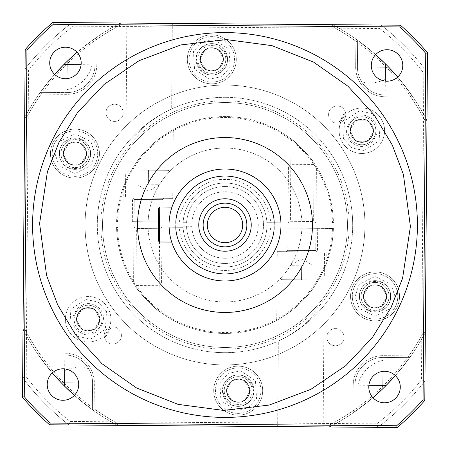 <?xml version="1.0" encoding="UTF-8"?>
<svg xmlns="http://www.w3.org/2000/svg" width="450" height="450" viewBox="0 0 450 450"><rect width="100%" height="100%" fill="white"/><g stroke="black" fill="none" stroke-linecap="round" stroke-linejoin="round"><path stroke-width="0.34" stroke-dasharray="2.25 1.69" d="M81.203 63.084A15.744 15.744 0 0 1 65.34 78.705A15.744 15.744 0 0 1 49.719 62.843A15.744 15.744 0 0 1 65.587 47.222A15.744 15.744 0 0 1 81.203 63.084M402.778 65.587A15.744 15.744 0 0 1 386.916 81.203A15.744 15.744 0 0 1 371.295 65.34A15.744 15.744 0 0 1 387.157 49.719A15.744 15.744 0 0 1 402.778 65.587M400.281 387.157A15.744 15.744 0 0 1 384.412 402.778A15.744 15.744 0 0 1 368.798 386.916A15.744 15.744 0 0 1 384.66 371.295A15.744 15.744 0 0 1 400.281 387.157M78.705 384.66A15.744 15.744 0 0 1 62.843 400.281A15.744 15.744 0 0 1 47.222 384.412A15.744 15.744 0 0 1 63.084 368.798A15.744 15.744 0 0 1 78.705 384.66M32.597 223.504A192.409 192.409 0 0 1 226.496 32.597A192.409 192.409 0 0 1 417.403 226.496A192.409 192.409 0 0 1 223.504 417.403A192.409 192.409 0 0 1 32.597 223.504M137.543 224.319A87.457 87.457 0 0 1 225.681 137.543A87.457 87.457 0 0 1 312.457 225.681A87.457 87.457 0 0 1 224.319 312.457A87.457 87.457 0 0 1 137.543 224.319M171.968 207.096C171.006 208.125 170.027 213.947 169.026 224.567A55.974 55.974 0 0 1 225.433 169.026A55.974 55.974 0 0 1 280.974 225.433A55.974 55.974 0 0 1 224.567 280.974A55.974 55.974 0 0 1 169.026 224.567L169.498 217.766M169.948 214.886L171.062 210.043M171.697 242.078C170.747 241.037 169.858 235.198 169.026 224.567C169.858 235.204 170.747 241.037 171.697 242.078L159.446 241.982L159.716 207M158.406 240.924L158.659 208.041M203.136 224.831A21.864 21.864 0 0 0 224.831 246.864A21.864 21.864 0 0 0 246.864 225.169A21.864 21.864 0 0 0 225.169 203.136A21.864 21.864 0 0 0 203.136 224.831M207.321 224.865A17.679 17.679 0 0 0 224.865 242.679A17.679 17.679 0 0 0 242.679 225.135A17.679 17.679 0 0 0 225.135 207.321A17.679 17.679 0 0 0 207.321 224.865M73.249 26.156L72.084 22.652L332.601 24.677L120.527 23.029A227.391 227.391 0 0 0 77.057 52.312L95.259 38.25L95.051 64.811L95.259 38.25A227.391 227.391 0 0 1 120.527 23.029L120.949 24.778A225.641 225.641 0 0 0 97.003 39.172L96.801 64.822A29.734 29.734 0 0 1 66.836 94.326L41.186 94.129A225.641 225.641 0 0 0 26.421 117.849L24.778 329.051A225.641 225.641 0 0 0 39.172 352.997L64.822 353.199A29.734 29.734 0 0 1 94.326 383.164L94.129 408.814A225.641 225.641 0 0 0 117.849 423.579L329.051 425.222A225.641 225.641 0 0 0 352.997 410.827L353.199 385.178A29.734 29.734 0 0 1 383.164 355.674L408.814 355.871A225.641 225.641 0 0 0 423.579 332.151L425.222 120.949A225.641 225.641 0 0 0 410.827 97.003L385.178 96.801A29.734 29.734 0 0 1 355.674 66.836L355.871 41.186A225.641 225.641 0 0 0 332.151 26.421L120.949 24.778A225.641 225.641 0 0 0 97.003 39.172L96.801 64.822A29.734 29.734 0 0 1 66.836 94.326L41.186 94.129A225.641 225.641 0 0 0 26.421 117.849L24.677 117.399L23.029 329.473L24.778 329.051A225.641 225.641 0 0 0 39.172 352.997L64.822 353.199A29.734 29.734 0 0 1 94.326 383.164L94.129 408.814A225.641 225.641 0 0 0 117.849 423.579L117.399 425.323L329.473 426.971L329.051 425.222A225.641 225.641 0 0 0 352.997 410.827L353.199 385.178A29.734 29.734 0 0 1 383.164 355.674L408.814 355.871A225.641 225.641 0 0 0 423.579 332.151L425.323 332.601L426.971 120.527L425.222 120.949A225.641 225.641 0 0 0 410.827 97.003L385.178 96.801A29.734 29.734 0 0 1 355.674 66.836L355.871 41.186A225.641 225.641 0 0 0 332.151 26.421L332.601 24.677L120.527 23.029L120.949 24.778L120.527 23.029A227.391 227.391 0 0 0 95.259 38.25L97.003 39.172L95.259 38.25A227.391 227.391 0 0 1 120.527 23.029L332.601 24.677A227.391 227.391 0 0 1 357.626 40.292L355.871 41.186L357.626 40.292L357.424 66.847L357.626 40.292A227.391 227.391 0 0 0 332.601 24.677L400.416 25.2A265.877 265.877 0 0 1 427.5 52.712L426.971 120.527A227.391 227.391 0 0 0 411.75 95.259L410.827 97.003L411.75 95.259A227.391 227.391 0 0 1 426.971 120.527L425.323 332.601A227.391 227.391 0 0 1 409.708 357.626L408.814 355.871L409.708 357.626L383.152 357.424L409.708 357.626A227.391 227.391 0 0 0 425.323 332.601L424.8 400.416A265.877 265.877 0 0 1 397.288 427.5L329.473 426.971A227.391 227.391 0 0 0 354.741 411.75L352.997 410.827L354.741 411.75A227.391 227.391 0 0 1 329.473 426.971L117.399 425.323A227.391 227.391 0 0 1 92.374 409.708L94.129 408.814L92.374 409.708L92.576 383.152L92.374 409.708A227.391 227.391 0 0 0 117.399 425.323L49.584 424.8A265.877 265.877 0 0 1 22.5 397.288L23.029 329.473A227.391 227.391 0 0 0 38.25 354.741L39.172 352.997L38.25 354.741A227.391 227.391 0 0 1 23.029 329.473L24.677 117.399A227.391 227.391 0 0 1 40.292 92.374L41.186 94.129L40.292 92.374L66.847 92.576L40.292 92.374A227.391 227.391 0 0 0 24.677 117.399L25.2 49.584A265.877 265.877 0 0 1 52.712 22.5L120.527 23.029A227.391 227.391 0 0 0 24.677 117.399A227.391 227.391 0 0 1 40.292 92.374L54.636 74.391A227.391 227.391 0 0 0 24.677 117.399L26.421 117.849L24.778 329.051L23.029 329.473A227.391 227.391 0 0 0 117.399 425.323A227.391 227.391 0 0 1 92.374 409.708L74.391 395.364A227.391 227.391 0 0 0 117.399 425.323L117.849 423.579L329.051 425.222L329.473 426.971A227.391 227.391 0 0 0 425.323 332.601A227.391 227.391 0 0 1 409.708 357.626L395.364 375.609A227.391 227.391 0 0 0 425.323 332.601L423.579 332.151L425.222 120.949L426.971 120.527A227.391 227.391 0 0 0 332.601 24.677A227.391 227.391 0 0 1 357.626 40.292L375.609 54.636A227.391 227.391 0 0 0 332.601 24.677L332.151 26.421L120.949 24.778A225.641 225.641 0 0 0 26.421 117.849L24.677 117.399L23.029 329.473L25.048 68.957A253.631 253.631 0 0 1 72.084 22.652L381.043 25.048L379.822 28.541A250.132 250.132 0 0 1 423.844 73.249L421.459 379.822A250.132 250.132 0 0 1 376.751 423.844L70.178 421.459A250.132 250.132 0 0 1 26.156 376.751L28.541 70.178A250.132 250.132 0 0 1 73.249 26.156L379.822 28.541M423.844 73.249L427.348 72.084L426.971 120.527A227.391 227.391 0 0 0 397.688 77.057L411.75 95.259L385.189 95.051A27.984 27.984 0 0 1 357.424 66.847A27.984 27.984 0 0 0 385.189 95.051L411.75 95.259L385.189 95.051A27.984 27.984 0 0 1 357.424 66.847L357.626 40.292L357.424 66.847A27.984 27.984 0 0 0 385.189 95.051L411.75 95.259A227.391 227.391 0 0 1 426.971 120.527L425.323 332.601L426.971 120.527L425.222 120.949A225.641 225.641 0 0 0 332.151 26.421L332.601 24.677L381.043 25.048A253.631 253.631 0 0 1 427.348 72.084L424.952 381.043A253.631 253.631 0 0 1 377.916 427.348L68.957 424.952A253.631 253.631 0 0 1 22.652 377.916L25.048 68.957A253.631 253.631 0 0 1 72.084 22.652M377.916 427.348L329.473 426.971A227.391 227.391 0 0 0 372.943 397.688L354.741 411.75L354.949 385.189A27.984 27.984 0 0 1 383.152 357.424L409.708 357.626L383.152 357.424A27.984 27.984 0 0 0 354.949 385.189L354.741 411.75L354.949 385.189A27.984 27.984 0 0 1 383.152 357.424A27.984 27.984 0 0 0 354.949 385.189L354.741 411.75A227.391 227.391 0 0 1 329.473 426.971L117.399 425.323L329.473 426.971L329.051 425.222A225.641 225.641 0 0 0 423.579 332.151L425.323 332.601L424.952 381.043A253.631 253.631 0 0 1 377.916 427.348L376.751 423.844M64.811 354.949L64.822 353.199L64.811 354.949L38.25 354.741A227.391 227.391 0 0 1 23.029 329.473A227.391 227.391 0 0 0 52.312 372.943L38.25 354.741L64.811 354.949A27.984 27.984 0 0 1 92.576 383.152L92.374 409.708L92.576 383.152A27.984 27.984 0 0 0 64.811 354.949L38.25 354.741L64.811 354.949A27.984 27.984 0 0 1 92.576 383.152A27.984 27.984 0 0 0 64.811 354.949L64.704 368.893M95.051 64.811L96.801 64.822L95.051 64.811A27.984 27.984 0 0 1 66.847 92.576L40.292 92.374L66.847 92.576A27.984 27.984 0 0 0 95.051 64.811A27.984 27.984 0 0 1 66.847 92.576A27.984 27.984 0 0 0 95.051 64.811L95.259 38.25L95.051 64.811L81.107 64.704M383.04 371.363L383.152 357.424M354.949 385.189L368.893 385.296M66.96 78.638L66.847 92.576M371.363 66.96L357.424 66.847M266.918 222.699A41.979 41.979 0 0 0 225.326 183.021A41.979 41.979 0 0 0 183.122 222.053L148.106 221.777A76.961 76.961 0 0 0 224.404 301.961A76.961 76.961 0 0 0 301.939 222.975A76.961 76.961 0 0 0 225.596 148.039A76.961 76.961 0 0 1 301.961 225.596A76.961 76.961 0 0 1 224.404 301.961A76.961 76.961 0 0 1 148.039 224.404A76.961 76.961 0 0 1 225.596 148.039A76.961 76.961 0 0 0 148.106 221.777L183.122 222.053A41.979 41.979 0 0 0 224.674 266.979A41.979 41.979 0 0 1 183.021 224.674A41.979 41.979 0 0 1 225.326 183.021A41.979 41.979 0 0 1 266.979 225.326A41.979 41.979 0 0 1 224.674 266.979A41.979 41.979 0 0 0 266.878 227.947L333.394 228.465A108.45 108.45 0 0 1 224.156 333.444A108.45 108.45 0 0 1 116.567 226.783A108.45 108.45 0 0 0 224.156 333.444A108.45 108.45 0 0 0 333.394 228.465L266.878 227.947A41.979 41.979 0 0 0 266.918 222.699L333.433 223.217L266.918 222.699M117.501 226.789L183.083 227.301L117.501 226.789A107.511 107.511 0 0 0 224.167 332.511A107.511 107.511 0 0 0 332.454 228.459M223.914 364.928A139.933 139.933 0 0 1 85.073 223.914A139.933 139.933 0 0 1 226.086 85.073A139.933 139.933 0 0 1 364.928 226.086A139.933 139.933 0 0 1 223.914 364.928A139.933 139.933 0 0 1 85.073 223.914A139.933 139.933 0 0 1 226.086 85.073A139.933 139.933 0 0 1 364.928 226.086A139.933 139.933 0 0 1 223.914 364.928A139.933 139.933 0 0 1 85.073 223.914A139.933 139.933 0 0 1 226.086 85.073A139.933 139.933 0 0 0 85.073 223.914A139.933 139.933 0 0 0 223.914 364.928A139.933 139.933 0 0 0 364.928 226.086A139.933 139.933 0 0 0 226.086 85.073A139.933 139.933 0 0 1 364.928 226.086A139.933 139.933 0 0 1 223.914 364.928M211.714 70.982A11.627 11.627 0 0 1 200.177 59.265A11.627 11.627 0 0 1 211.894 47.728A11.627 11.627 0 0 1 223.431 59.445A11.627 11.627 0 0 1 211.714 70.982A11.627 11.627 0 0 1 200.177 59.265A11.627 11.627 0 0 1 211.894 47.728A11.627 11.627 0 0 1 223.431 59.445A11.627 11.627 0 0 1 211.714 70.982M74.858 165.229A11.627 11.627 0 0 1 63.321 153.512A11.627 11.627 0 0 1 75.038 141.981A11.627 11.627 0 0 1 86.574 153.697A11.627 11.627 0 0 1 74.858 165.229A11.627 11.627 0 0 1 63.321 153.512A11.627 11.627 0 0 1 75.038 141.981A11.627 11.627 0 0 1 86.574 153.697A11.627 11.627 0 0 1 74.858 165.229M88.054 330.879A11.627 11.627 0 0 1 76.517 319.162A11.627 11.627 0 0 1 88.234 307.626A11.627 11.627 0 0 1 99.771 319.343A11.627 11.627 0 0 1 88.054 330.879A11.627 11.627 0 0 1 76.517 319.162A11.627 11.627 0 0 1 88.234 307.626A11.627 11.627 0 0 1 99.771 319.343A11.627 11.627 0 0 1 88.054 330.879M238.106 402.272A11.627 11.627 0 0 1 226.569 390.555A11.627 11.627 0 0 1 238.286 379.018A11.627 11.627 0 0 1 249.823 390.735A11.627 11.627 0 0 1 238.106 402.272A11.627 11.627 0 0 1 226.569 390.555A11.627 11.627 0 0 1 238.286 379.018A11.627 11.627 0 0 1 249.823 390.735A11.627 11.627 0 0 1 238.106 402.272M374.963 308.019A11.627 11.627 0 0 1 363.426 296.303A11.627 11.627 0 0 1 375.142 284.771A11.627 11.627 0 0 1 386.679 296.488A11.627 11.627 0 0 1 374.963 308.019A11.627 11.627 0 0 1 363.426 296.303A11.627 11.627 0 0 1 375.142 284.771A11.627 11.627 0 0 1 386.679 296.488A11.627 11.627 0 0 1 374.963 308.019M361.766 142.374A11.627 11.627 0 0 1 350.229 130.657A11.627 11.627 0 0 1 361.946 119.121A11.627 11.627 0 0 1 373.483 130.838A11.627 11.627 0 0 1 361.766 142.374A11.627 11.627 0 0 1 350.229 130.657A11.627 11.627 0 0 1 361.946 119.121A11.627 11.627 0 0 1 373.483 130.838A11.627 11.627 0 0 1 361.766 142.374M135.928 286.864C136.761 290.093 156.701 310.663 158.991 311.046C156.673 310.635 136.783 290.121 135.928 286.864L136.378 228.532L133.729 226.912L162.304 227.138L133.729 226.912M158.991 311.046L159.632 228.713L162.304 227.138M159.632 228.713L136.378 228.532L159.632 228.713M132.317 221.659L163.8 221.901L132.317 221.659L132.502 198.045L163.986 198.287L132.502 198.045M163.8 221.901L163.986 198.287M291.009 138.954C293.327 139.365 313.217 159.879 314.072 163.136C313.239 159.907 293.299 139.337 291.009 138.954L290.368 221.287L313.622 221.468L316.271 223.088L287.696 222.862L316.271 223.088M314.072 163.136L313.622 221.468L290.368 221.287L287.696 222.862M317.683 228.341L286.2 228.099L317.683 228.341L317.498 251.955L286.014 251.713L317.498 251.955M286.2 228.099L286.014 251.713M276.739 320.31C276.851 320.558 295.104 310.005 305.291 297.906C315.877 287.196 324.726 268.627 326.149 264.111C324.709 268.684 315.861 287.201 305.319 297.872C295.121 309.999 276.874 320.546 276.739 320.31L277.267 251.646L326.244 252.023L277.267 251.646M326.149 264.111L326.244 252.023M173.261 129.69C173.149 129.442 154.896 139.995 144.709 152.094C134.123 162.804 125.274 181.373 123.851 185.889C125.291 181.316 134.139 162.799 144.681 152.128C154.879 140.001 173.126 129.454 173.261 129.69L172.732 198.354L123.756 197.977L172.732 198.354M123.851 185.889L123.756 197.977M385.189 95.051L385.296 81.107M425.222 120.949L423.579 332.151M329.051 425.222L117.849 423.579L117.399 425.323L68.957 424.952A253.631 253.631 0 0 1 22.652 377.916L26.156 376.751M78.638 383.04L92.576 383.152M22.652 377.916L23.029 329.473L24.778 329.051A225.641 225.641 0 0 0 117.849 423.579M24.778 329.051L26.421 117.849M120.949 24.778L332.151 26.421M116.606 221.535A108.45 108.45 0 0 1 225.844 116.556A108.45 108.45 0 0 1 333.433 223.217A108.45 108.45 0 0 0 225.844 116.556A108.45 108.45 0 0 0 116.606 221.535M332.499 223.211A107.511 107.511 0 0 0 225.833 117.489A107.511 107.511 0 0 0 117.546 221.541M148.241 198.163C168.092 198.321 168.092 198.321 148.241 198.163C168.092 198.321 168.092 198.321 148.241 198.163C128.391 198.011 128.391 198.011 148.241 198.163C128.391 198.011 128.391 198.011 148.241 198.163M148.461 170.179L168.401 170.336L137.964 170.1L148.461 170.179L148.354 184.174L137.858 184.089L148.354 184.174L148.461 170.179M132.851 198.045L134.241 199.457L162.225 199.671L134.241 199.457L133.588 282.831L161.578 283.05L133.588 282.831L136.254 285.536L158.873 285.711L136.254 285.536M163.637 198.287L162.225 199.671L161.578 283.05L158.873 285.711M128.52 170.027L125.702 172.8L148.438 172.98L125.702 172.8L125.505 197.989L170.983 198.343L125.505 197.989M168.401 170.336L171.174 173.154L148.438 172.98L171.174 173.154L170.983 198.343M137.858 184.089L137.964 170.1L137.858 184.089M158.957 170.263L158.844 184.252L148.354 184.174L158.844 184.252L158.957 170.263M158.844 184.252L158.839 185.192L158.844 184.252M301.759 251.837C281.908 251.679 281.908 251.679 301.759 251.837C281.908 251.679 281.908 251.679 301.759 251.837C321.609 251.989 321.609 251.989 301.759 251.837C321.609 251.989 321.609 251.989 301.759 251.837M301.539 279.821L281.599 279.664L312.036 279.9L301.539 279.821L301.646 265.826L312.142 265.911L301.646 265.826L301.539 279.821M317.149 251.955L315.759 250.543L287.775 250.329L315.759 250.543L316.412 167.169L288.422 166.95L316.412 167.169L313.746 164.464L291.127 164.289L313.746 164.464M286.363 251.713L287.775 250.329L288.422 166.95L291.127 164.289M321.48 279.973L324.298 277.2L301.562 277.02L324.298 277.2L324.495 252.011L279.017 251.657L324.495 252.011M281.599 279.664L278.826 276.846L301.562 277.02L278.826 276.846L279.017 251.657M312.142 265.911L312.036 279.9L312.142 265.911M291.043 279.737L291.156 265.748L301.646 265.826L291.156 265.748L291.043 279.737M291.156 265.748L291.161 264.808L291.156 265.748M88.942 153.607A13.995 13.995 0 0 0 74.948 139.612A13.995 13.995 0 0 0 60.953 153.607A13.995 13.995 0 0 0 74.948 167.597A13.995 13.995 0 0 1 60.953 153.607A13.995 13.995 0 0 1 74.948 139.612A13.995 13.995 0 0 1 88.942 153.607A13.995 13.995 0 0 1 74.948 167.597A13.995 13.995 0 0 0 88.942 153.607M59.552 153.607C58.691 133.751 91.204 133.751 90.337 153.607C91.204 173.458 58.691 173.458 59.552 153.607M52.206 153.607A22.742 22.742 0 0 0 74.948 176.344A22.742 22.742 0 0 0 97.689 153.607A22.742 22.742 0 0 0 74.948 130.866A22.742 22.742 0 0 0 52.206 153.607M63.636 153.607A11.312 11.312 0 0 1 74.948 142.296A11.312 11.312 0 0 1 86.259 153.607A11.312 11.312 0 0 1 74.948 164.914A11.312 11.312 0 0 1 63.636 153.607M74.948 130.866A22.742 22.742 0 0 0 52.206 153.607A22.742 22.742 0 0 0 74.948 176.344A22.742 22.742 0 0 0 97.689 153.607A22.742 22.742 0 0 0 74.948 130.866M68.889 164.098L62.831 153.607L68.889 164.098L81.006 164.098L68.889 164.098M87.064 153.607L81.006 164.098L87.064 153.607L81.006 143.111L68.889 143.111L62.831 153.607L68.889 143.111L81.006 143.111L87.064 153.607M95.141 307.131A13.995 13.995 0 0 0 76.028 312.255A13.995 13.995 0 0 0 81.146 331.369A13.995 13.995 0 0 0 100.26 326.25A13.995 13.995 0 0 1 81.146 331.369A13.995 13.995 0 0 1 76.028 312.255A13.995 13.995 0 0 1 95.141 307.131A13.995 13.995 0 0 1 100.26 326.25A13.995 13.995 0 0 0 95.141 307.131M80.449 332.584C62.826 323.404 79.076 295.245 95.839 305.921C113.462 315.101 97.211 343.254 80.449 332.584M76.776 338.946A22.742 22.742 0 0 0 107.837 330.621A22.742 22.742 0 0 0 99.512 299.559A22.742 22.742 0 0 0 68.451 307.884A22.742 22.742 0 0 0 76.776 338.946M82.491 329.046A11.312 11.312 0 0 1 78.351 313.594A11.312 11.312 0 0 1 93.797 309.454A11.312 11.312 0 0 1 97.937 324.906A11.312 11.312 0 0 1 82.491 329.046M68.451 307.884A22.742 22.742 0 0 0 76.776 338.946A22.742 22.742 0 0 0 107.837 330.621A22.742 22.742 0 0 0 99.512 299.559A22.742 22.742 0 0 0 68.451 307.884M94.202 329.749L82.086 329.749L94.202 329.749L100.26 319.252L94.202 329.749M94.202 308.756L100.26 319.252L94.202 308.756L82.086 308.756L76.028 319.252L82.086 329.749L76.028 319.252L82.086 308.756L94.202 308.756M231.199 378.529A13.995 13.995 0 0 0 226.08 397.642A13.995 13.995 0 0 0 245.194 402.767A13.995 13.995 0 0 0 250.312 383.647A13.995 13.995 0 0 1 245.194 402.767A13.995 13.995 0 0 1 226.08 397.642A13.995 13.995 0 0 1 231.199 378.529A13.995 13.995 0 0 1 250.312 383.647A13.995 13.995 0 0 0 231.199 378.529M245.891 403.976C229.134 414.652 212.873 386.494 230.501 377.314C247.258 366.643 263.52 394.796 245.891 403.976M249.564 410.338A22.742 22.742 0 0 0 257.889 379.277A22.742 22.742 0 0 0 226.828 370.952A22.742 22.742 0 0 0 218.503 402.019A22.742 22.742 0 0 0 249.564 410.338M243.849 400.444A11.312 11.312 0 0 1 228.403 396.304A11.312 11.312 0 0 1 232.543 380.852A11.312 11.312 0 0 1 247.989 384.992A11.312 11.312 0 0 1 243.849 400.444M218.503 402.019A22.742 22.742 0 0 0 249.564 410.338A22.742 22.742 0 0 0 257.889 379.277A22.742 22.742 0 0 0 226.828 370.952A22.742 22.742 0 0 0 218.503 402.019M250.312 390.645L244.254 401.141L250.312 390.645L244.254 380.154L250.312 390.645M232.138 380.154L244.254 380.154L232.138 380.154L226.08 390.645L232.138 401.141L244.254 401.141L232.138 401.141L226.08 390.645L232.138 380.154M361.058 296.392A13.995 13.995 0 0 0 375.053 310.387A13.995 13.995 0 0 0 389.048 296.392A13.995 13.995 0 0 1 375.053 310.387A13.995 13.995 0 0 1 361.058 296.392A13.995 13.995 0 0 1 375.053 282.403A13.995 13.995 0 0 1 389.048 296.392A13.995 13.995 0 0 0 375.053 282.403A13.995 13.995 0 0 0 361.058 296.392A13.995 13.995 0 0 1 375.053 282.403A13.995 13.995 0 0 1 389.048 296.392M390.448 296.392C391.309 316.249 358.796 316.249 359.662 296.392C358.796 276.542 391.309 276.542 390.448 296.392M397.794 296.392A22.742 22.742 0 0 0 375.053 273.656A22.742 22.742 0 0 0 352.311 296.392A22.742 22.742 0 0 0 375.053 319.134A22.742 22.742 0 0 0 397.794 296.392A22.742 22.742 0 0 0 375.053 273.656A22.742 22.742 0 0 0 352.311 296.392A22.742 22.742 0 0 0 375.053 319.134A22.742 22.742 0 0 0 397.794 296.392A22.742 22.742 0 0 1 375.053 319.134A22.742 22.742 0 0 1 352.311 296.392M386.364 296.392A11.312 11.312 0 0 1 375.053 307.704A11.312 11.312 0 0 1 363.741 296.392A11.312 11.312 0 0 1 375.053 285.086A11.312 11.312 0 0 1 386.364 296.392M381.111 285.902L387.169 296.392L381.111 285.902L368.994 285.902L381.111 285.902M362.936 296.392L368.994 285.902L362.936 296.392L368.994 306.889L381.111 306.889L387.169 296.392L381.111 306.889L368.994 306.889L362.936 296.392M354.859 142.869A13.995 13.995 0 0 0 373.973 137.745A13.995 13.995 0 0 0 368.854 118.631A13.995 13.995 0 0 1 373.973 137.745A13.995 13.995 0 0 1 354.859 142.869A13.995 13.995 0 0 1 349.74 123.75A13.995 13.995 0 0 1 368.854 118.631A13.995 13.995 0 0 0 349.74 123.75A13.995 13.995 0 0 0 354.859 142.869A13.995 13.995 0 0 1 349.74 123.75A13.995 13.995 0 0 1 368.854 118.631M369.551 117.416C387.174 126.596 370.924 154.755 354.161 144.079C336.538 134.899 352.789 106.746 369.551 117.416M373.224 111.054A22.742 22.742 0 0 0 342.163 119.379A22.742 22.742 0 0 0 350.488 150.441A22.742 22.742 0 0 0 381.549 142.116A22.742 22.742 0 0 0 373.224 111.054A22.742 22.742 0 0 0 342.163 119.379A22.742 22.742 0 0 0 350.488 150.441A22.742 22.742 0 0 0 381.549 142.116A22.742 22.742 0 0 0 373.224 111.054A22.742 22.742 0 0 1 381.549 142.116A22.742 22.742 0 0 1 350.488 150.441M367.509 120.954A11.312 11.312 0 0 1 371.649 136.406A11.312 11.312 0 0 1 356.203 140.546A11.312 11.312 0 0 1 352.063 125.094A11.312 11.312 0 0 1 367.509 120.954M355.798 120.251L367.914 120.251L355.798 120.251L349.74 130.748L355.798 120.251M355.798 141.244L349.74 130.748L355.798 141.244L367.914 141.244L373.973 130.748L367.914 120.251L373.973 130.748L367.914 141.244L355.798 141.244M218.801 71.471A13.995 13.995 0 0 0 223.92 52.358A13.995 13.995 0 0 0 204.806 47.233A13.995 13.995 0 0 0 199.688 66.352A13.995 13.995 0 0 1 204.806 47.233A13.995 13.995 0 0 1 223.92 52.358A13.995 13.995 0 0 1 218.801 71.471A13.995 13.995 0 0 1 199.688 66.352A13.995 13.995 0 0 0 218.801 71.471M204.109 46.024C220.866 35.348 237.127 63.506 219.499 72.686C202.742 83.357 186.48 55.204 204.109 46.024M200.436 39.662A22.742 22.742 0 0 0 192.111 70.723A22.742 22.742 0 0 0 223.172 79.048A22.742 22.742 0 0 0 231.497 47.981A22.742 22.742 0 0 0 200.436 39.662M206.151 49.556A11.312 11.312 0 0 1 221.597 53.696A11.312 11.312 0 0 1 217.457 69.148A11.312 11.312 0 0 1 202.011 65.008A11.312 11.312 0 0 1 206.151 49.556M231.497 47.981A22.742 22.742 0 0 0 200.436 39.662A22.742 22.742 0 0 0 192.111 70.723A22.742 22.742 0 0 0 223.172 79.048A22.742 22.742 0 0 0 231.497 47.981M199.688 59.355L205.746 48.859L199.688 59.355L205.746 69.846L199.688 59.355M217.862 69.846L205.746 69.846L217.862 69.846L223.92 59.355L217.862 48.859L205.746 48.859L217.862 48.859L223.92 59.355L217.862 69.846M225.951 102.561A122.445 122.445 0 0 1 347.439 225.951A122.445 122.445 0 0 1 224.049 347.439A122.445 122.445 0 0 1 102.561 224.049A122.445 122.445 0 0 1 225.951 102.561A122.445 122.445 0 0 1 347.439 225.951A122.445 122.445 0 0 1 224.049 347.439A122.445 122.445 0 0 1 102.561 224.049A122.445 122.445 0 0 1 225.951 102.561M349.189 225.968A124.194 124.194 0 0 0 225.968 100.811A124.194 124.194 0 0 0 100.811 224.032A124.194 124.194 0 0 0 224.032 349.189A124.194 124.194 0 0 0 349.189 225.968M345.532 112.494A8.601 8.601 0 0 1 337.112 123.154A8.601 8.601 0 0 0 345.78 114.621A8.601 8.601 0 0 0 337.247 105.953A8.601 8.601 0 0 1 345.532 112.494L338.614 123.03L343.446 114.598L345.532 112.494M335.379 345.78A8.601 8.601 0 0 0 344.048 337.247A8.601 8.601 0 0 0 335.514 328.579A8.601 8.601 0 0 1 344.048 337.247A8.601 8.601 0 0 1 335.379 345.78A8.601 8.601 0 0 1 326.846 337.112A8.601 8.601 0 0 1 335.514 328.579A8.601 8.601 0 0 0 326.846 337.112A8.601 8.601 0 0 0 335.379 345.78M114.486 121.421A8.601 8.601 0 0 0 123.154 112.888A8.601 8.601 0 0 0 114.621 104.22A8.601 8.601 0 0 1 123.154 112.888A8.601 8.601 0 0 1 114.486 121.421A8.601 8.601 0 0 1 105.953 112.753A8.601 8.601 0 0 1 114.621 104.22A8.601 8.601 0 0 0 105.953 112.753A8.601 8.601 0 0 0 114.486 121.421M121.421 335.514A8.601 8.601 0 0 1 112.753 344.048A8.601 8.601 0 0 0 121.421 335.514A8.601 8.601 0 0 0 112.888 326.846A8.601 8.601 0 0 1 121.421 335.514M374.861 320.884A24.491 24.491 0 0 0 399.538 296.584A24.491 24.491 0 0 0 375.244 271.907A24.491 24.491 0 0 1 399.538 296.584A24.491 24.491 0 0 1 374.861 320.884A24.491 24.491 0 0 1 350.567 296.207A24.491 24.491 0 0 1 375.244 271.907A24.491 24.491 0 0 0 350.567 296.207A24.491 24.491 0 0 0 374.861 320.884M211.612 83.841A24.491 24.491 0 0 0 236.289 59.541A24.491 24.491 0 0 0 211.995 34.864A24.491 24.491 0 0 1 236.289 59.541A24.491 24.491 0 0 1 211.612 83.841A24.491 24.491 0 0 1 187.318 59.164A24.491 24.491 0 0 1 211.995 34.864A24.491 24.491 0 0 0 187.318 59.164A24.491 24.491 0 0 0 211.612 83.841M74.756 178.093A24.491 24.491 0 0 0 99.433 153.793A24.491 24.491 0 0 0 75.139 129.116A24.491 24.491 0 0 1 99.433 153.793A24.491 24.491 0 0 1 74.756 178.093A24.491 24.491 0 0 1 50.462 153.416A24.491 24.491 0 0 1 75.139 129.116A24.491 24.491 0 0 0 50.462 153.416A24.491 24.491 0 0 0 74.756 178.093M238.005 415.136A24.491 24.491 0 0 0 262.682 390.836A24.491 24.491 0 0 0 238.388 366.159A24.491 24.491 0 0 1 262.682 390.836A24.491 24.491 0 0 1 238.005 415.136A24.491 24.491 0 0 1 213.711 390.459A24.491 24.491 0 0 1 238.388 366.159A24.491 24.491 0 0 0 213.711 390.459A24.491 24.491 0 0 0 238.005 415.136M328.579 114.486A8.601 8.601 0 0 1 337.247 105.953A8.601 8.601 0 0 0 328.579 114.486A8.601 8.601 0 0 0 337.112 123.154A8.601 8.601 0 0 1 328.579 114.486M111.386 326.97A8.601 8.601 0 0 1 112.888 326.846A8.601 8.601 0 0 0 104.22 335.379A8.601 8.601 0 0 0 112.753 344.048A8.601 8.601 0 0 1 111.386 326.97L106.554 335.402L104.468 337.506L111.386 326.97M374.929 312.137A15.744 15.744 0 0 0 390.797 296.516A15.744 15.744 0 0 0 375.176 280.654A15.744 15.744 0 0 1 390.797 296.516A15.744 15.744 0 0 1 374.929 312.137A15.744 15.744 0 0 1 359.308 296.274A15.744 15.744 0 0 1 375.176 280.654A15.744 15.744 0 0 0 359.308 296.274A15.744 15.744 0 0 0 374.929 312.137M211.68 75.094A15.744 15.744 0 0 0 227.548 59.473A15.744 15.744 0 0 0 211.928 43.611A15.744 15.744 0 0 1 227.548 59.473A15.744 15.744 0 0 1 211.68 75.094A15.744 15.744 0 0 1 196.059 59.231A15.744 15.744 0 0 1 211.928 43.611A15.744 15.744 0 0 0 196.059 59.231A15.744 15.744 0 0 0 211.68 75.094M74.824 169.346A15.744 15.744 0 0 0 90.692 153.726A15.744 15.744 0 0 0 75.071 137.863A15.744 15.744 0 0 1 90.692 153.726A15.744 15.744 0 0 1 74.824 169.346A15.744 15.744 0 0 1 59.203 153.484A15.744 15.744 0 0 1 75.071 137.863A15.744 15.744 0 0 0 59.203 153.484A15.744 15.744 0 0 0 74.824 169.346M238.072 406.389A15.744 15.744 0 0 0 253.941 390.769A15.744 15.744 0 0 0 238.32 374.906A15.744 15.744 0 0 1 253.941 390.769A15.744 15.744 0 0 1 238.072 406.389A15.744 15.744 0 0 1 222.452 390.527A15.744 15.744 0 0 1 238.32 374.906A15.744 15.744 0 0 0 222.452 390.527A15.744 15.744 0 0 0 238.072 406.389M171.675 108.979L163.502 113.096L147.313 123.66L125.921 144.456L147.324 123.649L163.496 113.096L171.675 108.979L172.339 23.428L126.861 23.074L172.339 23.428M125.921 144.456L126.861 23.074M278.325 341.021L286.498 336.904L302.687 326.34L324.079 305.544L302.676 326.351L286.504 336.904L278.325 341.021L277.661 426.572L323.139 426.926L277.661 426.572M324.079 305.544L323.139 426.926M225.99 97.312A127.688 127.688 0 0 1 352.688 225.99A127.688 127.688 0 0 1 224.01 352.688A127.688 127.688 0 0 1 97.312 224.01A127.688 127.688 0 0 1 225.99 97.312A127.688 127.688 0 0 1 352.688 225.99A127.688 127.688 0 0 1 224.01 352.688A127.688 127.688 0 0 1 97.312 224.01A127.688 127.688 0 0 1 225.99 97.312M28.541 70.178L25.048 68.957M70.178 421.459L68.957 424.952M421.459 379.822L424.952 381.043M381.043 25.048A253.631 253.631 0 0 1 427.348 72.084M120.527 23.029A227.391 227.391 0 0 0 24.677 117.399M385.431 63.849A227.391 227.391 0 0 1 388.626 67.089M63.849 64.569A227.391 227.391 0 0 1 67.089 61.374M64.569 386.151A227.391 227.391 0 0 1 61.374 382.911M386.151 385.431A227.391 227.391 0 0 1 382.911 388.626M426.971 120.527A227.391 227.391 0 0 0 332.601 24.677M23.029 329.473A227.391 227.391 0 0 0 117.399 425.323M329.473 426.971A227.391 227.391 0 0 0 425.323 332.601M186.581 222.756A38.481 38.481 0 0 1 225.495 186.519A38.481 38.481 0 0 0 186.581 222.756L183.083 222.711A41.979 41.979 0 0 1 225.54 183.021A41.979 41.979 0 0 1 266.979 225.54A41.979 41.979 0 0 1 224.46 266.979A41.979 41.979 0 0 1 183.037 226.209A41.979 41.979 0 0 0 224.46 266.979A41.979 41.979 0 0 0 266.979 225.54A41.979 41.979 0 0 0 225.54 183.021A41.979 41.979 0 0 0 183.083 222.711L186.581 222.756M225.495 186.519A38.481 38.481 0 0 1 263.481 225.495A38.481 38.481 0 0 1 224.505 263.481A38.481 38.481 0 0 0 263.481 225.495A38.481 38.481 0 0 0 225.495 186.519M224.572 258.233A33.233 33.233 0 0 0 258.233 225.428A33.233 33.233 0 0 0 225.428 191.768A33.233 33.233 0 0 0 191.835 222.823A33.233 33.233 0 0 1 225.428 191.768A33.233 33.233 0 0 1 258.233 225.428A33.233 33.233 0 0 1 224.572 258.233A33.233 33.233 0 0 1 191.79 226.322A33.233 33.233 0 0 0 224.572 258.233M224.505 263.481A38.481 38.481 0 0 1 186.536 226.254A38.481 38.481 0 0 0 224.505 263.481M183.037 226.209L191.79 226.322L183.037 226.209M383.13 360.377A27.984 22.849 135.4 0 0 366.902 369.124A27.984 22.849 -44.6 0 0 357.902 385.211M67.393 369.433A27.984 11.424 -26.1 0 1 80.876 366.902A27.984 11.424 153.9 0 1 89.724 370.614M66.87 89.623A27.984 22.849 -44.6 0 0 83.098 80.876A27.984 22.849 135.4 0 0 92.098 64.789M360.276 79.386A27.984 11.424 -26.1 0 0 369.124 83.098A27.984 11.424 153.9 0 0 382.607 80.567M179.618 222.024C179.269 200.256 203.67 177.576 225.354 179.522C247.067 177.913 271.114 200.97 270.422 222.727M270.382 227.976C271.108 241.656 256.101 270.405 224.646 270.478C193.202 269.916 178.639 240.936 179.578 227.273M55.007 153.607L58.995 165.572L74.948 173.548L90.9 165.572L94.888 153.607L90.9 141.643L74.948 133.667L58.995 141.643L55.007 153.607M78.171 336.521L90.529 339.047L105.413 329.22L106.481 311.417L98.111 301.984L85.759 299.452L70.875 309.279L69.806 327.082L78.171 336.521M248.169 407.914L256.534 398.481L255.465 380.678L240.581 370.851L228.229 373.376L219.859 382.815L220.928 400.618L235.811 410.445L248.169 407.914M394.993 296.392L391.005 284.428L375.053 276.452L359.1 284.428L355.112 296.392L359.1 308.357L375.053 316.333L391.005 308.357L394.993 296.392M371.829 113.479L359.471 110.953L344.588 120.78L343.519 138.583L351.889 148.016L364.241 150.547L379.125 140.721L380.194 122.918L371.829 113.479M201.831 42.086L193.466 51.519L194.535 69.322L209.419 79.149L221.771 76.624L230.141 67.185L229.072 49.382L214.189 39.555L201.831 42.086M158.839 185.192L148.297 191.171L137.846 185.029M291.161 264.808L301.702 258.829L312.154 264.971"/><path stroke-width="0.67" d="M417.403 226.496A192.409 192.409 0 0 1 223.504 417.403A192.409 192.409 0 0 1 32.597 223.504A192.409 192.409 0 0 1 226.496 32.597A192.409 192.409 0 0 1 417.403 226.496M280.974 225.433A55.974 55.974 0 0 1 224.567 280.974A55.974 55.974 0 0 1 169.026 224.567A55.974 55.974 0 0 1 225.433 169.026A55.974 55.974 0 0 1 280.974 225.433M81.203 63.084A15.744 15.744 0 0 1 65.34 78.705A15.744 15.744 0 0 1 49.719 62.843A15.744 15.744 0 0 1 65.587 47.222A15.744 15.744 0 0 1 81.203 63.084M402.778 65.587A15.744 15.744 0 0 1 386.916 81.203A15.744 15.744 0 0 1 371.295 65.34A15.744 15.744 0 0 1 387.157 49.719A15.744 15.744 0 0 1 402.778 65.587M400.281 387.157A15.744 15.744 0 0 1 384.412 402.778A15.744 15.744 0 0 1 368.798 386.916A15.744 15.744 0 0 1 384.66 371.295A15.744 15.744 0 0 1 400.281 387.157M78.705 384.66A15.744 15.744 0 0 1 62.843 400.281A15.744 15.744 0 0 1 47.222 384.412A15.744 15.744 0 0 1 63.084 368.798A15.744 15.744 0 0 1 78.705 384.66M137.543 224.319A87.457 87.457 0 0 1 225.681 137.543A87.457 87.457 0 0 1 312.457 225.681A87.457 87.457 0 0 1 224.319 312.457A87.457 87.457 0 0 1 137.543 224.319M169.498 217.766L169.948 214.886M171.062 210.043L171.968 207.096L159.716 207L171.968 207.096M159.716 207L158.659 208.041L159.716 207L159.446 241.982L158.406 240.924L159.446 241.982L171.697 242.078M251.235 225.203A26.235 26.235 0 0 1 224.797 251.235A26.235 26.235 0 0 1 198.765 224.797A26.235 26.235 0 0 1 225.203 198.765A26.235 26.235 0 0 1 251.235 225.203M203.136 224.831A21.864 21.864 0 0 0 224.831 246.864A21.864 21.864 0 0 0 246.864 225.169A21.864 21.864 0 0 0 225.169 203.136A21.864 21.864 0 0 0 203.136 224.831M207.321 224.865A17.679 17.679 0 0 0 224.865 242.679A17.679 17.679 0 0 0 242.679 225.135A17.679 17.679 0 0 0 225.135 207.321A17.679 17.679 0 0 0 207.321 224.865M400.416 25.2L52.712 22.5L53.353 24.255L399.746 26.944L400.416 25.2A265.877 265.877 0 0 1 427.5 52.712L425.745 53.353L423.056 399.746L424.8 400.416L427.5 52.712M49.584 424.8L397.288 427.5L396.647 425.745L50.254 423.056L49.584 424.8A265.877 265.877 0 0 1 22.5 397.288L24.255 396.647L26.944 50.254L25.2 49.584L22.5 397.288M25.2 49.584A265.877 265.877 0 0 1 52.712 22.5M424.8 400.416A265.877 265.877 0 0 1 397.288 427.5M425.745 53.353A264.127 264.127 0 0 0 399.746 26.944M53.353 24.255A264.127 264.127 0 0 0 26.944 50.254M24.255 396.647A264.127 264.127 0 0 0 50.254 423.056M396.647 425.745A264.127 264.127 0 0 0 423.056 399.746M158.659 208.041L158.406 240.924M368.893 385.296L382.933 385.408L383.04 371.363M64.704 368.893L64.592 382.933L78.638 383.04M81.107 64.704L67.067 64.592L66.96 78.638M385.296 81.107L385.408 67.067L371.363 66.96M375.609 54.636L385.431 63.849A227.391 227.391 0 0 1 388.626 67.089L397.688 77.057A227.391 227.391 0 0 0 388.626 67.089L385.408 67.067L385.431 63.849A227.391 227.391 0 0 0 375.609 54.636M395.364 375.609L386.151 385.431A227.391 227.391 0 0 1 382.911 388.626L372.943 397.688A227.391 227.391 0 0 0 382.911 388.626L382.933 385.408L386.151 385.431A227.391 227.391 0 0 0 395.364 375.609M74.391 395.364L64.569 386.151A227.391 227.391 0 0 1 61.374 382.911L52.312 372.943A227.391 227.391 0 0 0 61.374 382.911L64.592 382.933L64.569 386.151A227.391 227.391 0 0 0 74.391 395.364M54.636 74.391L63.849 64.569A227.391 227.391 0 0 1 67.089 61.374L77.057 52.312A227.391 227.391 0 0 0 67.089 61.374L67.067 64.592L63.849 64.569A227.391 227.391 0 0 0 54.636 74.391M410.406 226.44L402.587 278.297L391.027 307.541L372.459 337.399L345.825 365.636L310.978 389.272L269.241 405.056L223.56 410.406L177.964 404.348L136.479 387.917L102.004 363.741L75.808 335.093L57.712 304.954L46.603 275.529L39.594 223.56L47.413 171.703L58.973 142.459L77.541 112.601L104.175 84.364L139.022 60.727L180.759 44.944L226.44 39.594L272.036 45.652L313.521 62.083L347.996 86.259L374.192 114.907L392.287 145.046L403.397 174.471L410.406 226.44M273.977 225.382C275.833 239.721 260.876 273.589 224.618 273.977C188.376 273.026 173.947 238.928 176.023 224.618C174.167 210.279 189.124 176.411 225.382 176.023C261.624 176.974 276.053 211.072 273.977 225.382M67.393 369.433A27.984 11.424 -26.1 0 0 64.688 370.418M382.607 80.567A27.984 11.424 153.9 0 0 385.312 79.582"/></g></svg>
